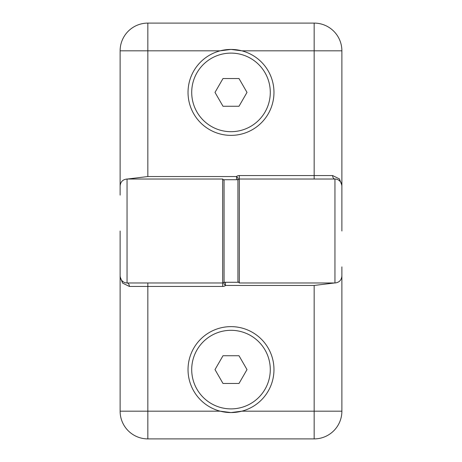 <?xml version="1.0" encoding="UTF-8"?>
<svg xmlns="http://www.w3.org/2000/svg" width="462" height="462" viewBox="0 0 462 462"><rect width="100%" height="100%" fill="white"/><g stroke="black" fill="none" stroke-linecap="round" stroke-linejoin="round"><path stroke-width="0.69" d="M222.996 78.54L214.997 92.4L222.996 106.26L239.004 106.26L247.003 92.4L239.004 78.54L222.996 78.54M270.293 92.4A39.293 39.293 0 0 1 211.353 126.426A39.293 39.293 0 0 1 211.353 58.374A39.293 39.293 0 0 1 270.293 92.4M239.004 383.46L247.003 369.6L239.004 355.74L222.996 355.74L214.997 369.6L222.996 383.46L239.004 383.46M191.707 369.6A39.293 39.293 0 0 1 250.647 335.574A39.293 39.293 0 0 1 250.647 403.626A39.293 39.293 0 0 1 191.707 369.6M237.93 282.282L237.93 179.718L237.93 282.282L224.07 282.282L224.07 179.718L224.07 282.282L237.93 282.282M341.539 183.812L341.88 185.955L341.88 231M341.84 185.193L339.454 178.938L332.64 175.56A3.465 2.31 -90 0 0 334.95 179.025A6.93 6.93 0 0 1 341.88 185.955L341.88 50.82A27.72 27.72 0 0 0 314.16 23.1L147.84 23.1L147.84 50.82L220.178 50.82L231 49.434A42.966 42.966 0 0 0 195.744 116.961A42.966 42.966 0 0 0 266.256 116.961A42.966 42.966 0 0 0 231 49.434L241.822 50.82L341.88 50.82A27.72 27.72 0 0 0 314.16 23.1L314.16 175.56L239.316 175.56A4.851 4.851 0 0 0 236.388 176.542L237.93 177.841L237.93 179.718L224.07 179.718L237.93 179.718M341.84 185.227L341.747 184.604M341.626 184.084L341.493 183.668M340.956 182.502L340.298 181.549M340.246 181.485L338.565 180.041M338.184 179.828L337.41 179.475M336.607 179.227L335.782 179.077M127.489 179.025L147.84 176.542L236.388 176.542M147.84 23.1A27.72 27.72 0 0 0 120.12 50.82L120.12 195.12M239.316 175.56L239.316 179.025A1.386 1.386 0 0 0 237.93 180.411A1.386 1.386 0 0 1 239.316 179.025L334.95 179.025L334.95 282.975C339.148 282.553 341.458 280.243 341.88 276.045M120.461 278.188L120.12 276.045L120.12 231M120.16 276.807L122.545 283.062L129.36 286.44A3.465 2.31 90 0 0 127.05 282.975A6.93 6.93 0 0 1 120.12 276.045L120.12 411.18A27.72 27.72 0 0 0 147.84 438.9L314.16 438.9L314.16 411.18L241.822 411.18L231 412.566A42.966 42.966 0 0 0 266.256 345.039A42.966 42.966 0 0 0 195.744 345.039A42.966 42.966 0 0 0 231 412.566L220.178 411.18L120.12 411.18A27.72 27.72 0 0 0 147.84 438.9L147.84 286.44L222.684 286.44A4.851 4.851 0 0 0 225.612 285.458L224.07 284.159L224.07 282.282M120.16 276.773L120.253 277.396M120.374 277.916L120.507 278.332M121.044 279.498L121.702 280.451M121.754 280.515L123.435 281.959M123.816 282.172L124.59 282.525M125.393 282.773L126.218 282.923M120.12 185.955C120.542 181.757 122.852 179.447 127.05 179.025L127.05 282.975L222.684 282.975A1.386 1.386 0 0 0 224.07 281.589M334.511 282.975L314.16 285.458L225.612 285.458M314.16 438.9A27.72 27.72 0 0 0 341.88 411.18L341.88 266.88M332.64 175.56L314.16 175.56L314.16 179.025M236.544 179.718L236.544 176.542M147.84 176.542L147.84 50.82L120.12 50.82M334.95 282.975L239.316 282.975L239.316 179.025M129.36 286.44L147.84 286.44L147.84 282.975M225.456 282.282L225.456 285.458M222.684 286.44L222.684 179.025L224.07 180.411M314.16 285.458L314.16 411.18L341.88 411.18M340.685 182.063L341.47 183.61M239.316 282.975L237.93 281.589M121.315 279.937L120.53 278.39M127.05 179.025L222.684 179.025"/></g></svg>
